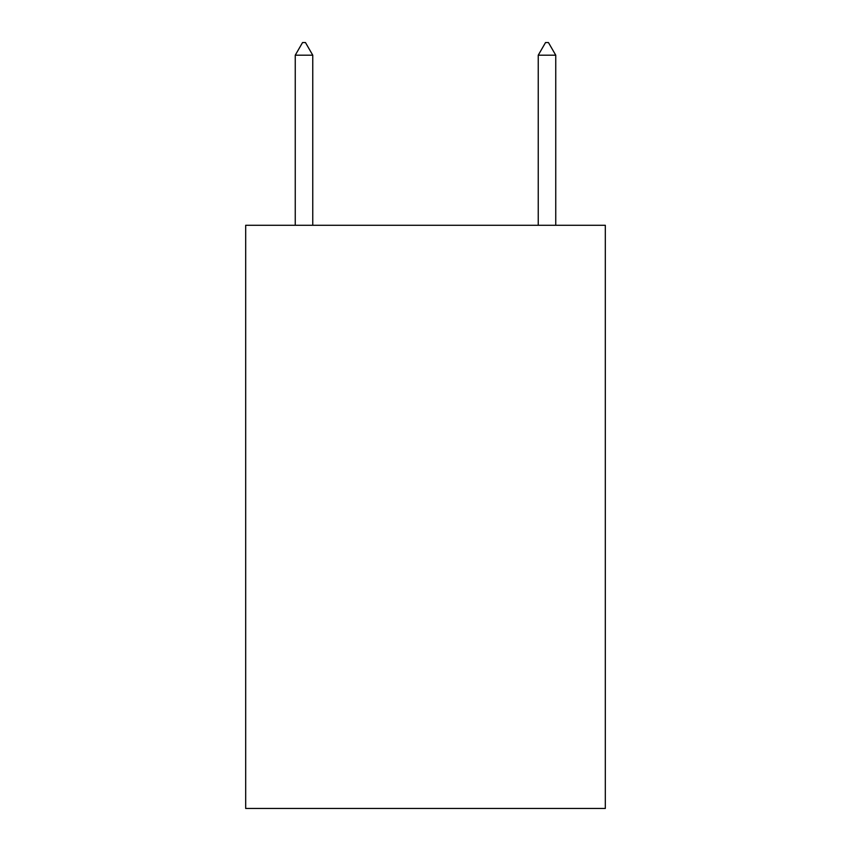 <?xml version="1.0" encoding="UTF-8"?>
<svg xmlns="http://www.w3.org/2000/svg" width="851" height="851" viewBox="0 0 851 851"><rect width="100%" height="100%" fill="white"/><g stroke="black" fill="none" stroke-linecap="round" stroke-linejoin="round"><path stroke-width="1.28" d="M605.316 225.281L605.316 808.45L245.684 808.45L245.684 225.281L605.316 225.281M312.753 55.187L305.466 42.55L302.552 42.55L295.254 55.187L312.753 55.187L312.753 225.281M295.254 55.187L295.254 225.281M545.534 42.55L548.448 42.55L555.746 55.187L538.247 55.187L545.534 42.55M555.746 225.281L555.746 55.187M538.247 225.281L538.247 55.187"/></g></svg>
